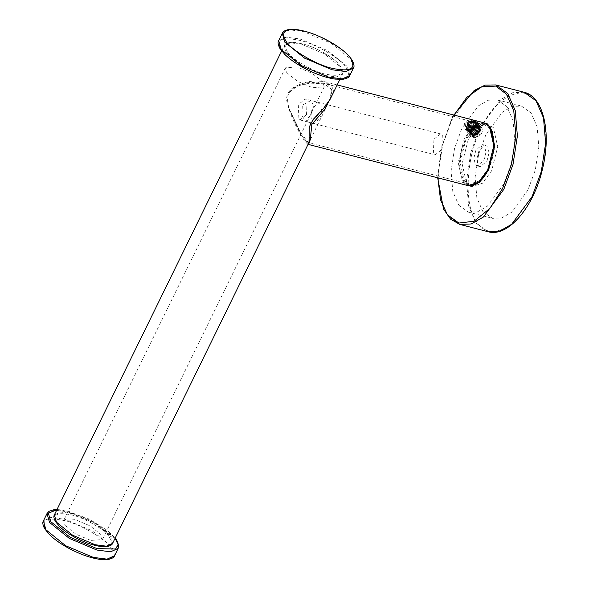 <?xml version="1.0" encoding="UTF-8"?>
<svg xmlns="http://www.w3.org/2000/svg" width="589" height="589" viewBox="0 0 589 589"><rect width="100%" height="100%" fill="white"/><g stroke="black" fill="none" stroke-linecap="round" stroke-linejoin="round"><path stroke-width="0.44" stroke-dasharray="2.94 2.21" d="M470.582 133.791L471.362 129.47L475.824 125.619L481.161 126.996C482.693 128.697 482.833 130.832 481.574 133.386C479.711 135.934 477.362 137.09 474.528 136.847L471.067 135.043L470.582 133.791L473.534 127.298L479.836 127.732L477.789 134.432L470.324 133.909L471.914 126.598L478.923 126.517L476.876 133.217L469.418 132.687L471.009 125.383L478.018 125.302L475.971 132.002L468.505 131.48L470.096 124.169L477.105 124.088L475.058 130.787L467.6 130.265L469.19 122.954L476.192 122.873L474.152 129.573L466.687 129.05L468.277 121.739L475.286 121.658L475.242 126.245L475.978 123.256L474.874 120.944C472.4 118.926 469.477 119.015 466.098 121.216L464.596 123.3L464.942 129.3L466.429 130.611C469.013 131.524 471.421 130.795 473.652 128.409L475.242 126.245M470.537 133.968L473.431 127.283L479.902 127.666L477.834 134.491L470.25 133.961L471.877 126.532L479.004 126.473L476.921 133.276L469.352 132.753L470.957 125.332L478.084 125.243L476.015 132.061L468.432 131.531L470.059 124.102L477.186 124.043L475.102 130.854L467.533 130.324L469.139 122.902L476.265 122.814L474.197 129.632L466.613 129.101L468.24 121.673L475.367 121.614L475.316 126.267M475.824 125.619L477.149 125.479L480.646 126.547L478.688 125.641L477.149 125.472L481.441 127.298L478.909 135.919L469.462 135.33L471.568 126.105L480.55 126.105L477.996 134.712L468.564 134.13L470.633 124.905L479.623 124.868L477.09 133.497L467.644 132.9L469.742 123.675L478.724 123.675L476.177 132.289L466.746 131.7L468.815 122.483L477.804 122.438L475.271 131.067L465.825 130.471L467.924 121.253L476.906 121.246L475.294 129.109L466.429 130.611M481.574 133.386L475.662 137.546L469.602 135.522L471.708 126.296L480.69 126.289L478.135 134.903L468.704 134.314L470.78 125.096L479.763 125.052L477.23 133.681L467.784 133.092L469.889 123.867L478.864 123.867L476.317 132.473L466.886 131.892L468.954 122.667L477.944 122.63L475.411 131.259L465.965 130.662L468.064 121.437L477.046 121.437L474.498 130.044L465.067 129.462L466.105 121.216M471.362 129.47L476.162 126.34L469.941 129.19L475.227 125.133L469.028 127.99L474.344 123.911L468.122 126.768L473.416 122.703L467.21 125.545L472.533 121.489L466.304 124.338L471.612 120.274L476.081 122.887L473.652 128.417M477.149 125.472L476.045 125.678M471.067 135.043L472.842 127.68L479.895 127.666L477.819 134.476L470.243 133.946L471.855 126.532L478.975 126.429L476.913 133.261L469.323 132.716L470.957 125.302L478.077 125.236L476 132.054L468.424 131.516L470.037 124.102L477.156 124.007L475.095 130.832L467.504 130.287L469.139 122.873L476.258 122.806L474.182 129.624L466.606 129.087L468.218 121.673L475.338 121.577L475.492 125.899M475.419 125.884L475.279 121.643L468.27 121.724L466.679 129.035L474.138 129.565L476.184 122.858L469.175 122.939L467.585 130.25L475.051 130.773L477.09 124.073L470.088 124.154L468.498 131.465L475.956 131.988L478.003 125.288L470.994 125.369L469.404 132.672L476.869 133.202L478.916 126.502L471.907 126.583L470.316 133.887L477.775 134.417L479.821 127.717L472.982 127.666L471.023 134.807M474.528 136.847L480.131 131.619L474.719 135.588L479.21 130.412L473.821 134.373L478.32 129.16L472.893 133.158L477.399 127.975L471.995 131.943L476.508 126.709L471.06 130.736L466.105 124.088L474.874 120.944M458.794 205.252L468.439 212.143L477.591 211.775L487.375 206.209L503.845 183.93L511.259 163.838L514.779 140.926L513.056 120.495L507.048 106.756L497.411 99.872L488.252 100.24L478.474 105.806L462.004 128.085L454.59 148.17L451.071 171.09L452.786 191.521L458.794 205.252M482.84 211.458L492.478 218.342L501.637 217.982L511.414 212.415L527.884 190.129L535.298 170.044L538.817 147.125L537.102 126.694L531.094 112.963L521.449 106.072L512.297 106.44L502.513 112.006L486.043 134.292L478.636 154.377L475.109 177.289L476.832 197.72L482.84 211.458M475.794 137.959L470.449 136.582M486.889 161.298L488.958 153.147L487.493 146.676L485.667 145.373L478.96 150.718L476.891 158.861L478.356 165.332L480.182 166.643L486.889 161.298M475.956 149.945L473.887 158.088L475.345 164.559L477.171 165.862L483.878 160.517L485.954 152.374L484.489 145.903L482.663 144.6L475.956 149.945M486.477 123.602L488.016 123.852L493.405 127.703L497.727 146.801L491.616 170.839L482.406 183.297L471.818 186.61L470.353 186.08M469.97 185.888L466.429 182.759L462.115 163.661L468.226 139.622L476.354 128.115L486.05 123.587M468.38 185.712L463.425 181.986L459.103 162.888L465.222 138.849L474.174 126.606L484.57 122.976M330.179 99.224L332.115 90.051L327.101 83.896L316.853 82.099L304.808 84.102L323.516 83.263L331.423 89.248L330.179 99.224L323.324 108.81L310.528 123.403C308.857 129.477 308.489 134.071 309.424 137.178L309.203 142.045L308.224 142.538L300.486 132.466L290.907 112.47C287.793 106.454 286.968 100.27 288.433 93.931C292.77 88.505 298.225 85.228 304.808 84.102L304.756 82.791C297.784 84.956 293.086 87.246 290.679 89.668C283.486 97.73 287.594 103.311 290.141 112.58C294.75 124.331 299.624 133.806 304.756 141.007C308.562 145.498 307.532 143.709 308.651 144.504L300.375 133.703L290.583 112.249C287.572 105.777 286.88 99.416 288.485 93.165C292.637 87.805 298.13 84.382 304.962 82.902L324.841 81.746L331.548 85.479L333.786 91.862M290.907 112.47L301.723 135.617L306.545 142.207L309.004 142.442L309.203 137.797M489.65 128.454L484.563 124.816L474.565 127.953L465.87 139.711L460.097 162.417L464.176 180.455L469.264 184.092L479.218 180.992L487.957 169.198L493.729 146.492L489.65 128.454M286.791 72.661L297.585 81.385L312.619 87.724L324.222 86.819L322.853 81.967L312.06 73.25L297.025 66.91L285.422 67.809L286.791 72.661M65.004 525.388L75.797 534.105L90.831 540.444L102.434 539.546L101.065 534.694L90.272 525.97L75.237 519.638L63.634 520.536L65.004 525.388M310.101 115.606L305.595 121.408L301.973 115.488L302.304 105.203L310.992 100.483L313.797 106.189L310.101 115.606M312.185 107.75L310.933 115.967L313.134 122.534L314.717 123.756L320.836 116.313L322.131 104.179L320.121 102.839L312.185 107.75M306.508 114.678L307.105 100.299L305.308 99.018L298.711 104.275L298.108 118.654L299.904 119.935L306.508 114.678M433.946 139.173L440.543 133.917L442.339 135.198L441.743 149.577L435.146 154.833L433.349 153.552L433.946 139.173M524.055 92.245L512.688 92.701L500.532 99.615L480.072 127.29L470.869 152.249L466.495 180.713L468.63 206.091L476.096 223.157L488.075 231.713M459.825 224.424L447.846 215.868L440.381 198.802L438.245 173.424L442.619 144.96L451.829 120.001L472.29 92.326L484.438 85.412L495.805 84.956M481.368 128.049C494.826 96.706 525.145 82.35 536.491 101.949C550.472 116.158 548.315 168.086 532.566 196.373C519.1 227.715 488.789 242.072 477.443 222.473C463.462 208.263 465.619 156.335 481.368 128.049M454.031 115.083L451.314 120.289L441.617 147.346L437.841 177.841M488.215 169.544C482.273 183.385 468.888 189.724 463.874 181.066C457.697 174.793 458.654 151.859 465.604 139.365C471.553 125.523 484.938 119.184 489.952 127.842C496.129 134.115 495.172 157.049 488.215 169.544M484.106 122.843L473.527 126.156L464.316 138.614L458.205 162.652L462.527 181.751L467.916 185.601M109.179 536.785C114.332 545.458 109.385 548.234 94.336 545.127C81.908 542.462 61.315 530.453 56.89 523.297C51.736 514.624 56.677 511.841 71.725 514.955C84.161 517.613 104.754 529.621 109.179 536.785M287.668 52.215C292.092 59.379 312.685 71.387 325.121 74.052C340.17 77.159 345.117 74.376 339.956 65.71C335.531 58.547 314.938 46.538 302.51 43.873C287.461 40.766 282.514 43.542 287.668 52.215M286.313 52.9L284.259 45.625L290.429 42.813L301.671 44.271L324.222 53.776L340.413 66.859L342.467 74.14L336.297 76.945L325.062 75.488L302.51 65.983L286.313 52.9M112.587 543.382L110.533 536.1L94.343 523.025L71.792 513.512L60.549 512.062L54.379 514.867M282.286 33.279L289.825 29.848L303.563 31.629L331.128 43.247L350.919 59.231L353.429 68.125M345.971 67.256C352.31 77.925 346.229 81.341 327.72 77.52C312.428 74.243 287.101 59.474 281.66 50.661C275.313 40 281.402 36.584 299.911 40.405C315.196 43.682 340.53 58.451 345.971 67.256M349.829 75.473L347.319 66.572L327.528 50.588L299.97 38.97L286.232 37.188L278.693 40.619M115.113 538.228L95.83 522.723L69.127 511.488L56.905 509.713M47.017 513.534L54.556 510.103L68.287 511.885L95.852 523.503L115.643 539.487L118.153 548.381M110.695 547.512C117.034 558.181 110.953 561.597 92.444 557.776C77.152 554.499 51.825 539.73 46.384 530.917C40.045 520.256 46.126 516.84 64.635 520.661C79.92 523.938 105.254 538.707 110.695 547.512M114.56 555.729L112.043 546.828L92.259 530.844L64.694 519.226L50.956 517.444L43.417 520.875M480.131 131.619C480.521 129.035 480.447 127.717 479.895 127.666C479.74 127.04 478.496 126.598 476.17 126.34L476.17 126.34M474.719 135.588C471.995 135.352 470.501 134.8 470.243 133.946C469.492 133.622 469.389 132.032 469.941 129.19M479.004 126.473L475.227 125.133M469.352 132.753L469.183 132.51C469.175 130.721 468.056 134.439 469.021 127.99M478.32 129.16C478.658 126.23 478.57 124.92 478.077 125.236C477.915 124.603 476.663 124.161 474.351 123.911L474.344 123.911M472.893 133.158C470.228 132.937 468.741 132.392 468.424 131.516C467.673 131.222 467.57 129.632 468.122 126.768M477.186 124.043C476.751 123.256 475.492 122.806 473.416 122.703M467.533 130.324L467.349 130.066C467.342 128.314 466.208 131.84 467.21 125.545M476.265 122.814C475.986 122.1 474.741 121.658 472.533 121.489M471.06 130.736C468.417 130.508 466.937 129.963 466.606 129.087L466.304 124.338M475.367 121.614C474.815 120.782 473.563 120.34 471.612 120.274M468.439 212.143L492.478 218.342M497.411 99.872L521.449 106.072M485.667 145.373L482.663 144.6M480.182 166.643L477.171 165.862M471.818 186.61L468.815 185.837M488.016 123.852L485.012 123.072M479.21 130.412C479.674 128.004 479.593 126.679 478.975 126.429L478.975 126.429M473.821 134.373L469.323 132.724M477.399 127.975C477.848 125.7 477.767 124.375 477.156 124.007L477.156 124.007M471.995 131.943L467.504 130.294M476.508 126.716C476.788 123.778 476.7 122.475 476.258 122.806L476.258 122.806M475.338 121.577L475.978 123.256M474.543 136.847C472.967 136.567 471.833 136.007 471.141 135.146M453.854 115.039L451.248 120.046L441.22 148.362L437.656 177.797M309.004 142.442L309.203 142.045M484.563 124.816L323.516 83.263M469.264 184.092L308.224 142.538M337.18 84.926L324.841 81.746C316.61 80.546 309.917 80.899 304.756 82.791M324.222 86.819L102.434 539.546M285.422 67.809L63.634 520.536M281.66 50.934L284.259 45.625C284.796 43.998 286.836 42.916 290.399 42.364L296.893 42.629C303.202 43.601 310.138 45.89 317.707 49.498C325.629 53.356 332.049 57.597 336.974 62.213L341.355 67.411C343.026 70.452 343.394 72.697 342.467 74.14L339.86 79.449M314.717 123.756L305.595 121.408M320.121 102.839L310.992 100.483M310.388 139.622L330.289 98.989M299.904 119.935L435.146 154.833M440.543 133.917L305.308 99.018M56.986 509.551L61.712 509.912L87.82 518.408L107.272 530.38L115.186 538.066"/><path stroke-width="0.88" d="M470.353 186.08L469.97 185.888M486.05 123.587L486.477 123.602M484.57 122.976L490.401 126.922L494.723 146.028L488.605 170.066L479.402 182.516L468.38 185.712M323.523 108.575L330.179 99.224M333.786 91.862L324.753 109.318L311.839 124.448L310.374 138.665L308.651 144.504L467.916 185.601L478.496 182.288L487.707 169.831L493.818 145.792L489.496 126.694L484.106 122.843L488.384 125.251L489.754 126.753L492.691 132.481L494.053 149.525L488.288 169.787C482.303 181.449 475.514 186.728 467.916 185.601M324.753 109.318L323.376 108.648L313.149 119.464L309.306 126.885L309.004 142.442M309.424 137.178L310.374 138.665M459.818 224.424L488.067 231.713L499.443 231.256L511.591 224.343L532.051 196.66L541.262 171.708L545.635 143.245L543.5 117.859L536.034 100.8L524.055 92.245L495.805 84.956L507.784 93.511L515.25 110.57L517.385 135.956L513.012 164.419L503.801 189.371L483.341 217.054L471.193 223.967L459.825 224.424L450.585 219.16L443.546 209.051L437.656 177.797M437.841 177.841L440.528 199.811L447.39 214.713L458.89 223.062L474.138 221.221L489.849 208.403L502.513 188.62L511.583 164.036L515.89 136L513.785 110.997L506.437 94.196L495.783 86.104L481.677 86.833L466.738 97.443L454.031 115.083M281.66 50.934L54.379 514.867L56.434 522.141L72.631 535.224L95.175 544.729L106.418 546.187L112.587 543.382L310.388 139.622M286.151 41.488C291.592 50.301 316.926 65.062 332.211 68.339C350.72 72.167 356.809 68.744 350.462 58.083C345.021 49.27 319.694 34.508 304.403 31.232C285.893 27.403 279.812 30.827 286.151 41.488M284.804 42.172L282.286 33.279C282.867 31.453 285.186 30.172 289.258 29.45L296.989 29.656C304.837 30.775 313.539 33.602 323.089 38.152C337.394 45.243 347.083 52.612 352.17 60.255C354.107 63.995 354.526 66.616 353.429 68.125L345.89 71.556L332.152 69.782L304.594 58.156L284.804 42.172M278.693 40.619L281.203 49.513L300.994 65.504L328.559 77.122L342.29 78.897L349.829 75.473C349.262 77.292 346.943 78.565 342.879 79.294L335.134 79.095C326.77 77.888 317.545 74.796 307.443 69.811C298.019 65.055 290.473 59.923 284.804 54.416L279.937 48.467C278.015 44.808 277.603 42.194 278.693 40.619L282.286 33.279M56.905 509.713L48.35 513.269L50.875 521.744L70.128 537.293L96.935 548.595L115.606 549.029L118.05 544.589L115.113 538.228M115.186 538.066L116.894 540.511L118.683 545.443L118.153 548.381L110.614 551.812L96.876 550.038L69.318 538.412L49.528 522.428L47.017 513.534L49.064 511.281L53.982 509.706L56.986 509.551M43.417 520.875L45.927 529.769L65.718 545.76L93.283 557.378L107.021 559.152L114.56 555.729C113.986 557.547 111.667 558.821 107.61 559.55L99.858 559.351C91.494 558.144 82.269 555.052 72.167 550.067C62.743 545.311 55.197 540.179 49.528 534.672L44.661 528.723C42.747 525.064 42.327 522.45 43.417 520.875L47.017 513.534M488.067 231.713C507.968 237.728 533.884 206.982 542.535 168.822C551.621 132.577 543.433 96.493 524.055 92.245M495.805 84.956L485.181 85.088L474.13 90.529L453.854 115.039M484.106 122.843L337.18 84.926M330.37 98.827L323.376 108.648M308.099 144.298L308.651 144.504M54.379 514.867C53.43 516.281 53.82 518.563 55.565 521.707L59.725 526.647C64.341 531.028 70.378 535.106 77.851 538.876C85.854 542.822 93.217 545.326 99.946 546.371L106.462 546.636C110.018 546.084 112.057 544.994 112.587 543.382M330.289 98.989L339.86 79.449M353.429 68.125L349.829 75.473M118.153 548.381L114.56 555.729"/></g></svg>
